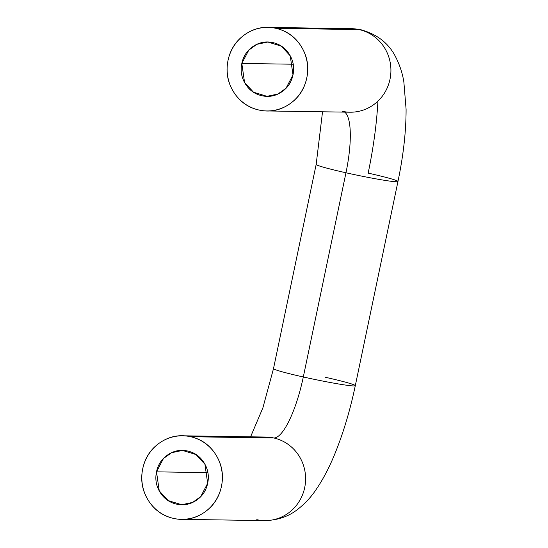 <?xml version="1.0" encoding="UTF-8"?>
<svg xmlns="http://www.w3.org/2000/svg" width="548" height="548" viewBox="0 0 548 548"><rect width="100%" height="100%" fill="white"/><g stroke="black" fill="none" stroke-linecap="round" stroke-linejoin="round"><path stroke-width="0.82" d="M325.498 377.312A41.778 2.178 -168.2 0 1 355.214 385.792A41.778 2.178 -168.2 0 1 303.304 376.976L345.966 172.778A62.671 16.324 102.6 0 0 344.644 112.121A62.671 16.324 -77.4 0 1 345.966 172.778A41.778 2.178 11.8 0 0 397.869 181.594A41.778 2.178 -168.2 0 1 345.966 172.778L303.304 376.976A62.671 16.324 -77.4 0 1 273.856 437.989A41.778 40.278 90.9 0 1 305.503 481.774A41.778 40.278 90.9 0 1 268.15 520.497A41.778 40.278 90.9 0 1 256.793 519.668M397.869 181.594A41.778 2.178 -168.2 0 0 368.16 173.113A146.227 38.093 102.6 0 0 377.908 101.147M353.467 112.1A41.778 40.278 -89.1 0 0 390.82 73.377A41.778 40.278 -89.1 0 0 359.18 29.592A41.778 40.278 90.9 0 1 390.82 73.377A41.778 40.278 90.9 0 1 353.467 112.1A41.778 40.278 90.9 0 1 342.116 111.271M207.671 483.295L200.712 496.632L192.615 502.42L181.676 504.722L168.154 500.577L159.249 490.878L156.502 471.849L207.836 472.623L156.502 471.849C154.968 479.178 156.159 485.994 160.071 492.296C163.989 498.598 169.476 502.537 176.538 504.119C183.607 505.694 190.177 504.455 196.259 500.386C202.335 496.324 206.144 490.624 207.671 483.295C209.206 475.965 208.014 469.15 204.103 462.848C200.184 456.546 194.698 452.607 187.635 451.025C180.566 449.442 173.997 450.689 167.914 454.751C161.838 458.82 158.03 464.519 156.502 471.849L163.462 458.512L171.558 452.723L182.498 450.415L196.02 454.566L204.925 464.266L207.671 483.295M292.988 74.898L286.035 88.235L277.939 94.023L266.992 96.325L253.477 92.18L244.572 82.481L241.819 63.452L293.153 64.226L241.819 63.452C243.353 56.122 247.155 50.423 253.238 46.354C259.314 42.292 265.883 41.045 272.952 42.628C280.014 44.21 285.508 48.149 289.419 54.451C293.331 60.753 294.523 67.568 292.988 74.898C291.461 82.227 287.652 87.927 281.576 91.989C275.5 96.058 268.924 97.297 261.862 95.722C254.793 94.14 249.306 90.201 245.394 83.899C241.476 77.597 240.291 70.781 241.819 63.452L248.778 50.115L256.875 44.326L267.814 42.018L281.336 46.162L290.241 55.869L292.988 74.898M359.18 29.592L275.939 28.332A41.778 40.278 90.9 0 1 307.579 72.117A41.778 40.278 90.9 0 1 270.226 110.847A41.778 40.278 90.9 0 1 258.875 110.011C269.746 112.443 279.857 110.532 289.207 104.278C298.557 98.023 304.414 89.256 306.77 77.98C309.127 66.698 307.291 56.218 301.27 46.518C295.249 36.826 286.81 30.763 275.939 28.332C265.068 25.9 254.957 27.818 245.607 34.072C236.25 40.326 230.4 49.094 228.043 60.369C225.687 71.644 227.516 82.132 233.537 91.824C239.558 101.517 248.004 107.579 258.875 110.011A41.778 40.278 90.9 0 1 227.228 66.226A41.778 40.278 90.9 0 1 264.581 27.503A41.778 40.278 90.9 0 1 275.939 28.332L359.18 29.592A41.778 40.278 -89.1 0 0 347.822 28.756A41.778 40.278 90.9 0 1 359.18 29.592M268.15 520.497A41.778 40.278 -89.1 0 0 305.503 481.774A41.778 40.278 -89.1 0 0 273.856 437.989A62.671 16.324 102.6 0 0 303.304 376.976A41.778 2.178 11.8 0 0 355.214 385.792M190.622 436.729A41.778 40.278 90.9 0 1 222.262 480.514A41.778 40.278 90.9 0 1 184.909 519.244A41.778 40.278 90.9 0 1 173.552 518.408C162.688 515.976 154.241 509.914 148.22 500.221C142.199 490.529 140.37 480.041 142.727 468.766C145.076 457.491 150.933 448.723 160.283 442.469C169.64 436.215 179.751 434.297 190.622 436.729C201.486 439.16 209.932 445.223 215.953 454.922C221.974 464.615 223.803 475.095 221.447 486.377C219.097 497.653 213.241 506.421 203.89 512.675C194.533 518.929 184.423 520.84 173.552 518.408A41.778 40.278 90.9 0 1 141.911 474.623A41.778 40.278 90.9 0 1 179.264 435.9A41.778 40.278 90.9 0 1 190.622 436.729L273.856 437.989L190.622 436.729M273.856 437.989A41.778 40.278 -89.1 0 0 262.506 437.153A41.778 40.278 90.9 0 1 273.856 437.989M303.304 376.976A41.778 2.178 -168.2 0 1 273.596 368.496A41.778 2.178 11.8 0 0 303.304 376.976M345.966 172.778A41.778 2.178 -168.2 0 1 316.251 164.297A41.778 2.178 11.8 0 0 345.966 172.778M184.313 519.388L264.698 520.6C277.569 520.285 288.495 516.586 297.482 509.51C304.743 503.872 310.853 497.365 315.812 489.994C323.368 479.007 330.122 465.951 336.075 450.805C343.966 430.851 350.378 409.151 355.296 385.689L397.958 181.491C403.397 155.413 406.102 131.328 406.089 109.237L403.855 81.912C402.485 73.268 399.725 64.904 395.581 56.821C388.82 43.415 377.367 34.421 361.235 29.832L351.275 28.654L269.965 27.427M181.676 504.722L183.532 504.749M266.992 96.325L268.856 96.352M350.014 112.203L269.63 110.991M184.649 435.824L265.958 437.051M250.594 436.818L262.903 407.787L273.507 368.599L316.169 164.4L322.532 111.785M267.814 42.018L269.068 42.038M182.498 450.415L183.751 450.435"/></g></svg>
